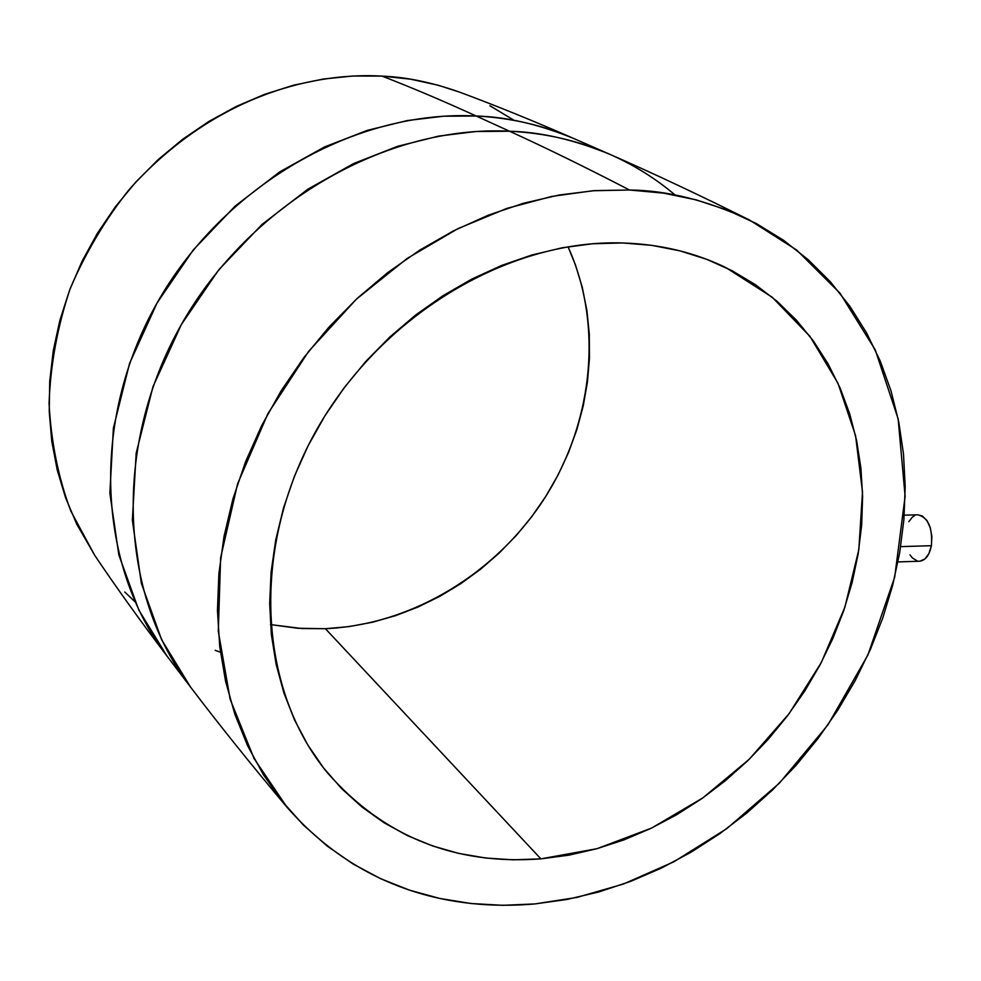 <?xml version="1.0" encoding="UTF-8"?>
<svg xmlns="http://www.w3.org/2000/svg" width="981" height="981" viewBox="0 0 981 981"><rect width="100%" height="100%" fill="white"/><g stroke="black" fill="none" stroke-linecap="round" stroke-linejoin="round"><path stroke-width="1.47" d="M897.983 561.929L919.516 561.218C925.414 560.507 929.363 555.344 931.386 545.706L900.668 546.613L931.386 545.706C932.71 527.766 928.21 517.465 917.897 514.817L904.249 515.148M270.474 624.578L297.734 628.257L325.398 628.711L540.887 858.865C454.743 865.205 383.694 836.634 327.728 773.138C258.898 690.342 250.069 551.334 314.19 434.215C378.077 317.059 506.87 239.229 622.494 242.957L592.549 243.754L562.187 247.788L531.714 255.048L501.499 265.495L471.861 279.058L443.154 295.6L415.711 314.975L389.862 336.961L365.913 361.315L344.147 387.765L324.821 416.005L308.157 445.693L294.325 476.508L283.472 508.06L275.722 539.991L271.112 571.948L269.665 603.56L271.357 634.486L276.139 664.382L283.901 692.954L294.508 719.919L307.826 745.02L323.632 768.025L341.756 788.749L361.952 807.007L383.988 822.703L407.63 835.702L432.609 845.941L458.679 853.384L485.595 858.019L513.075 859.834L540.887 858.865L568.796 855.174L596.546 848.81L623.916 839.895L650.685 828.491L676.632 814.757L701.574 798.792L725.302 780.766L747.645 760.802L768.43 739.098L787.485 715.811L804.678 691.127L819.858 665.241L832.906 638.361L843.709 610.673L852.158 582.42L858.167 553.824L861.661 525.093L862.606 496.484L860.926 468.231L856.621 440.579L849.681 413.786L840.141 388.096L828.013 363.743L813.384 340.996L796.339 320.088L776.989 301.253L755.48 284.711L731.985 270.67L706.712 259.327L679.858 250.829L651.703 245.336L622.494 242.957C659.943 244.146 694.401 252.362 725.891 267.605L772.231 297.243L809.963 336.397L837.982 383.24L855.591 435.772L862.507 491.959L858.816 549.752L844.886 607.202L821.355 662.433L789.092 713.678L749.165 759.331L702.862 797.884L651.617 828.05L597.037 848.675L540.887 858.865L325.398 628.711L301.829 628.527L270.474 624.578M459.721 92.189L438.274 85.249L410.573 79.191L381.989 76.101C410.708 87.174 442.124 100.479 476.226 116.016C355.919 109.578 223.349 185.139 156.825 303.387C90.105 421.609 97.573 565.657 167.077 656.166L138.738 609.888L118.836 554.878L109.86 493.21L113.391 428.084L129.578 363.387L157.058 302.982L193.306 249.897L235.244 205.998L279.793 171.847L324.429 146.991L367.286 130.363L407.201 120.565L443.584 116.212L476.226 116.016L509.482 131.221L476.043 131.503L438.74 136.089L397.771 146.267L353.749 163.496L307.862 189.186L262.013 224.453L218.812 269.738L181.411 324.453L152.987 386.661L136.175 453.197L132.349 520.114L141.362 583.376L161.62 639.71L190.522 687.019C119.547 594.633 112.251 446.698 181.166 324.883C249.873 203.018 386.293 124.894 509.482 131.221C545.644 147.69 585.657 167.285 629.508 190.007C585.657 167.285 545.644 147.69 509.482 131.221C540.703 131.969 574.216 139.694 610.01 154.397L574.523 138.836C533.639 120.957 495.295 105.372 459.5 92.104C431.873 82.367 406.036 77.033 381.989 76.101C410.708 87.174 442.124 100.479 476.226 116.016C506.699 116.825 539.464 124.428 574.523 138.836C544.014 125.47 511.248 117.855 476.226 116.016L509.482 131.221C545.35 133.024 578.864 140.749 610.01 154.397C633.971 164.98 655.713 178.554 675.198 195.096M629.508 190.007C666.957 190.326 706.958 200.332 749.484 220.014L796.646 250.02L839.957 293.135L875.248 349.861L898.13 418.801L905.12 496.361L894.697 577.135L867.878 655.063L827.927 724.898L779.343 783.206L726.713 828.687L673.824 861.808L623.327 884.077L576.791 897.456L534.915 903.93L502.812 905.316L471.027 903.513L439.856 898.473L409.592 890.184L380.518 878.645L352.939 863.905L327.151 846.014L303.46 825.107L282.123 801.293L263.435 774.782L247.629 745.768L234.95 714.524L225.593 681.341L219.719 646.54L217.451 610.476L218.898 573.566L224.06 536.19L232.963 498.802L245.52 461.83L261.608 425.729L281.069 390.916L303.681 357.82L329.187 326.845L357.268 298.347L387.593 272.669L419.782 250.106L453.443 230.891L488.17 215.219L523.547 203.239L559.17 195.023L594.621 190.608L629.508 190.007L663.475 193.122L696.167 199.866L727.264 210.106L756.474 223.631L783.549 240.271L808.27 259.769L830.441 281.878L849.902 306.33L866.554 332.853L880.288 361.167L891.042 390.99L898.78 422.014L903.489 453.958L905.193 486.551L903.906 519.501L899.712 552.536L892.649 585.399L882.814 617.846L870.319 649.606L855.285 680.434L837.811 710.121L818.068 738.435L796.204 765.168L772.378 790.11L746.774 813.053L719.563 833.825L690.967 852.256L661.194 868.185L630.464 881.441L599.011 891.888L567.067 899.43L534.915 903.93C468.624 909.755 367.924 899.454 286.992 807.24L254.091 758.595L230.155 699.269L218.297 631.2L220.615 557.87L237.61 483.768L267.936 413.59L308.733 351.235L356.348 299.205L407.127 258.457L458.004 228.61L506.736 208.45L551.935 196.384L592.929 190.743L629.508 190.007M94.863 555.553L76.739 524.124L65.629 497.833L57.254 470.095L51.76 441.205L49.222 411.456L49.724 381.155L53.281 350.634L59.902 320.247L69.528 290.339L82.073 261.24L97.401 233.294L115.353 206.819L135.721 182.135L158.272 159.511L182.748 139.216L208.843 121.46L236.274 106.439L264.723 94.299L293.834 85.139L323.301 79.044L352.792 76.028L381.989 76.101C319.438 72.361 216.887 91.699 129.173 189.554C105.801 218.788 86.23 251.577 70.448 287.924C57.621 325.717 50.497 364.196 49.062 403.363C51.086 441.842 58.333 477.735 70.791 511.027L94.691 555.295C115.979 586.994 140.111 620.617 167.077 656.166L190.522 687.019C218.8 724.309 250.891 764.309 286.795 807.02M124.759 592.009L134.973 601.745M215.158 650.317L220.418 652.23M513.382 119.89L489.911 105.752M568.036 246.758L575.418 264.821L582.273 287.31L586.896 310.499L589.299 334.153L589.471 358.09L587.435 382.087L583.229 405.938L576.914 429.457L568.539 452.437L558.201 474.706L545.976 496.067L531.984 516.362L516.337 535.418L499.17 553.076L480.604 569.201L460.8 583.646L439.917 596.276L418.114 606.981L395.564 615.663L372.473 622.236L349.015 626.601L325.398 628.711C411.873 624.823 496.239 573.542 544.884 497.796C593.186 421.891 603.413 324.723 568.036 246.758M919.92 561.193L924.899 558.986L928.933 553.554L931.386 545.706L931.876 536.656L930.331 527.827L926.984 520.592L922.361 516.043L917.848 514.817M914.66 515.614L912.269 517.208L908.835 521.671M910 554.878L912.379 557.944L917.321 560.973M610.01 154.397C652.88 173.159 699.281 194.974 749.202 219.879"/></g></svg>
